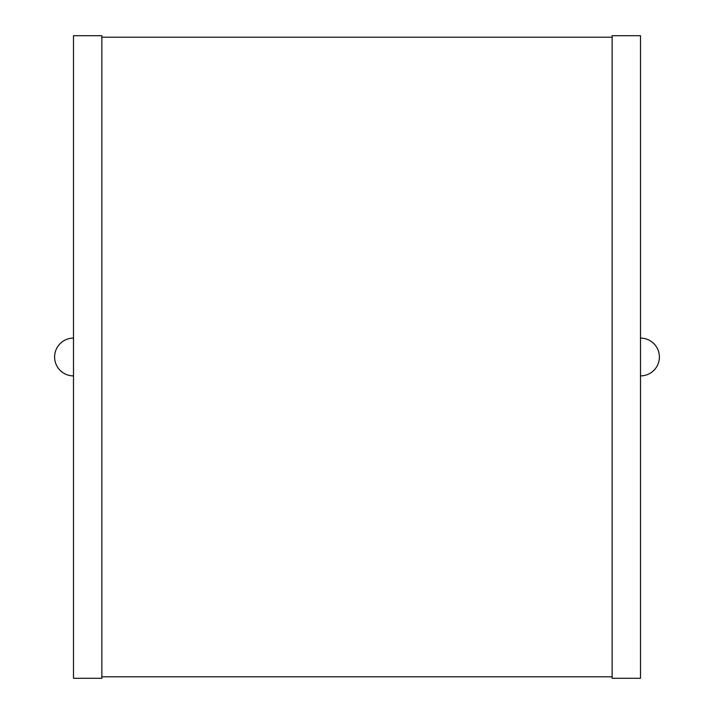 <?xml version="1.0" encoding="UTF-8"?>
<svg xmlns="http://www.w3.org/2000/svg" width="714" height="714" viewBox="0 0 714 714"><rect width="100%" height="100%" fill="white"/><g stroke="black" fill="none" stroke-linecap="round" stroke-linejoin="round"><path stroke-width="1.07" d="M73.497 338.097A18.903 18.903 0 0 0 54.603 357A18.903 18.903 0 0 0 73.497 375.903M73.497 678.3L73.497 35.7L101.852 35.7L101.852 678.3L73.497 678.3M101.852 676.792L612.148 676.792M101.852 37.208L612.148 37.208M612.148 678.3L612.148 35.7L640.503 35.7L640.503 678.3L612.148 678.3M640.503 375.903A18.903 18.903 0 0 0 659.397 357A18.903 18.903 0 0 0 640.503 338.097"/></g></svg>

